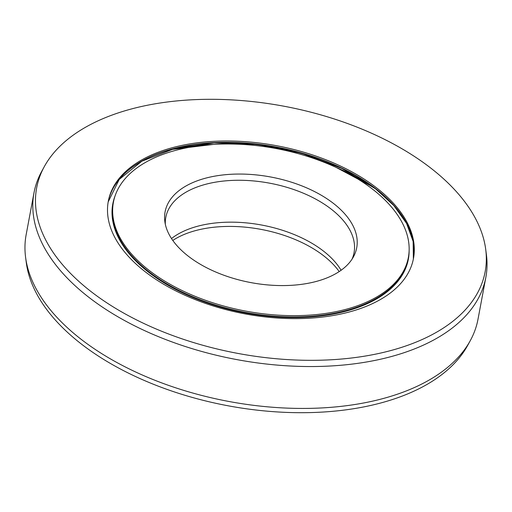 <?xml version="1.0" encoding="UTF-8"?>
<svg xmlns="http://www.w3.org/2000/svg" width="512" height="512" viewBox="0 0 512 512"><rect width="100%" height="100%" fill="white"/><g stroke="black" fill="none" stroke-linecap="round" stroke-linejoin="round"><path stroke-width="0.77" d="M339.206 271.571A97.478 53.722 -169.4 0 0 323.226 255.443A97.478 53.722 10.6 0 0 172.794 240.429M113.421 202.214A150.035 82.688 10.6 0 1 215.539 144.301A150.035 82.688 10.6 0 1 371.91 188.666A150.035 82.688 -169.4 0 1 408.378 257.414A150.035 82.688 -169.4 0 1 306.259 315.334A150.035 82.688 -169.4 0 1 149.888 270.97A150.035 82.688 10.6 0 1 113.421 202.214L113.178 203.526A150.035 82.688 10.6 0 0 149.645 272.282A150.035 82.688 -169.4 0 0 306.016 316.64A150.035 82.688 -169.4 0 0 408.134 258.726L408.378 257.414M333.024 203.078A97.478 53.722 -169.4 0 1 353.453 256.813A97.478 53.722 -169.4 0 1 282.106 285.581A97.478 53.722 -169.4 0 1 188.774 256.557A97.478 53.722 10.6 0 1 164.845 221.51A97.478 53.722 10.6 0 1 223.398 174.906A97.478 53.722 10.6 0 1 333.024 203.078M165.318 224.224A95.77 52.781 10.6 0 1 165.786 217.44A95.77 52.781 10.6 0 1 230.97 180.467A95.77 52.781 10.6 0 1 330.778 208.787A95.77 52.781 -169.4 0 1 354.054 252.672A95.77 52.781 -169.4 0 1 352.038 259.168M341.088 270.278A95.77 52.781 -169.4 0 0 322.938 250.675A95.77 52.781 10.6 0 0 171.507 238.541M470.31 340.595L467.706 345.357A228.134 125.728 -169.4 0 1 300.73 412.698A228.134 125.728 -169.4 0 1 82.31 344.755A228.134 125.728 10.6 0 1 26.304 262.752L25.6 257.37A229.843 126.669 10.6 0 0 82.022 339.987A229.843 126.669 -169.4 0 0 302.08 408.435A229.843 126.669 -169.4 0 0 470.31 340.595A229.843 126.669 -169.4 0 0 478.003 319.226L485.843 277.331A229.843 126.669 -169.4 0 1 329.408 366.054A229.843 126.669 -169.4 0 1 89.862 298.099A229.843 126.669 10.6 0 1 33.997 192.774A229.843 126.669 10.6 0 1 41.69 171.405L44.294 166.643A228.134 125.728 10.6 0 0 92.109 292.39A228.134 125.728 -169.4 0 0 348.659 358.33A228.134 125.728 -169.4 0 0 485.696 249.248L486.4 254.63A229.843 126.669 -169.4 0 1 485.843 277.331M33.997 192.774L26.157 234.669A229.843 126.669 10.6 0 0 25.6 257.37M44.294 166.643A228.134 125.728 10.6 0 1 211.27 99.302A228.134 125.728 10.6 0 1 429.69 167.245A228.134 125.728 -169.4 0 1 485.696 249.248M375.763 187.232A155.245 85.555 -169.4 0 1 413.498 258.374A155.245 85.555 -169.4 0 1 307.834 318.298A155.245 85.555 -169.4 0 1 146.035 272.397A155.245 85.555 10.6 0 1 108.301 201.261A155.245 85.555 10.6 0 1 213.965 141.331A155.245 85.555 10.6 0 1 375.763 187.232M373.894 187.584A168.518 92.87 10.6 0 0 336.256 167.469M213.19 144.435A168.518 92.87 10.6 0 0 170.829 149.581M409.133 250.547A150.342 82.854 -169.4 0 1 313.376 316.755A150.342 82.854 -169.4 0 1 149.338 272.813A150.342 82.854 10.6 0 1 115.206 195.539M375.52 188.544A155.245 85.555 -169.4 0 1 413.37 259.027L413.139 241.453L406.56 223.398L393.882 205.613L375.603 188.877L341.92 168.454L301.504 153.229L257.709 144.467L214.15 142.886L174.445 148.621L141.894 161.178L119.2 179.469L108.186 201.914A155.245 85.555 10.6 0 1 214.291 142.611A155.245 85.555 10.6 0 1 375.52 188.544M375.558 188.826A155.552 85.728 10.6 0 0 124.525 173.658M316.256 157.894A173.574 95.654 10.6 0 0 235.296 142.739M170.957 149.542L213.242 144.435M336.211 167.45L373.786 187.501"/></g></svg>
